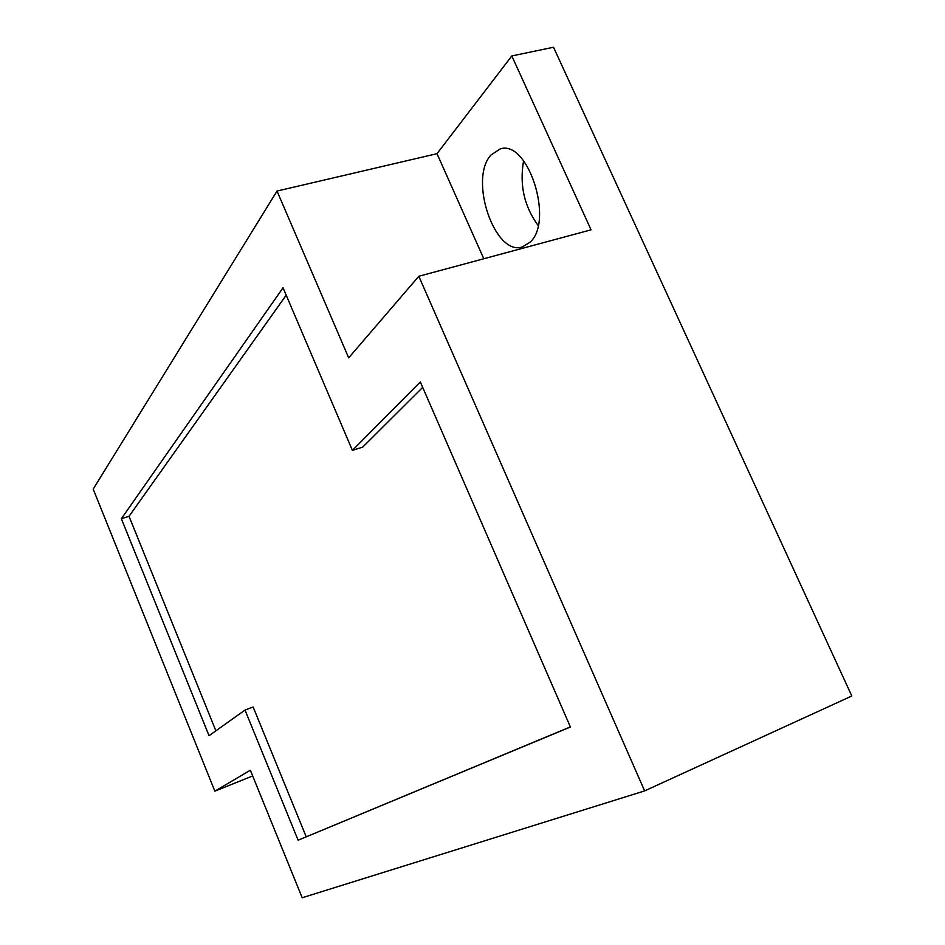 <?xml version="1.0" encoding="UTF-8"?>
<svg xmlns="http://www.w3.org/2000/svg" width="945" height="945" viewBox="0 0 945 945"><rect width="100%" height="100%" fill="white"/><g stroke="black" fill="none" stroke-linecap="round" stroke-linejoin="round"><path stroke-width="1.42" d="M644.632 790.906L851.811 695.992L553.522 47.25L511.812 55.944L437.015 153.681L277.027 191.055L93.189 489.108L214.846 791.142L250.354 770.234L302.187 897.75L644.632 790.906L418.812 276.271L348.681 357.848L277.027 191.055M523.613 160.78C519.36 184.818 524.191 206.388 538.118 225.501M252.669 775.939L214.846 791.142M437.015 153.681L483.793 258.753M418.812 276.271L591.062 229.824L511.812 55.944M490.916 155.039C468.484 179.432 494.92 256.52 522.384 246.928L530.11 242.168C554.195 221 528.054 139.234 500.177 148.932L490.916 155.039M298.124 840.211L570.414 727.012L420.336 381.945L352.39 450.375L283.039 287.764L121.35 518.722L209.046 735.694L245.015 710.073L298.124 840.211L570.367 726.906M245.015 710.073L253.13 706.978L306.204 836.774M121.35 518.722L129.028 516.301L215.885 730.816M286.193 295.171L129.028 516.301M352.39 450.375L362.679 447.127L422.698 387.356"/></g></svg>
